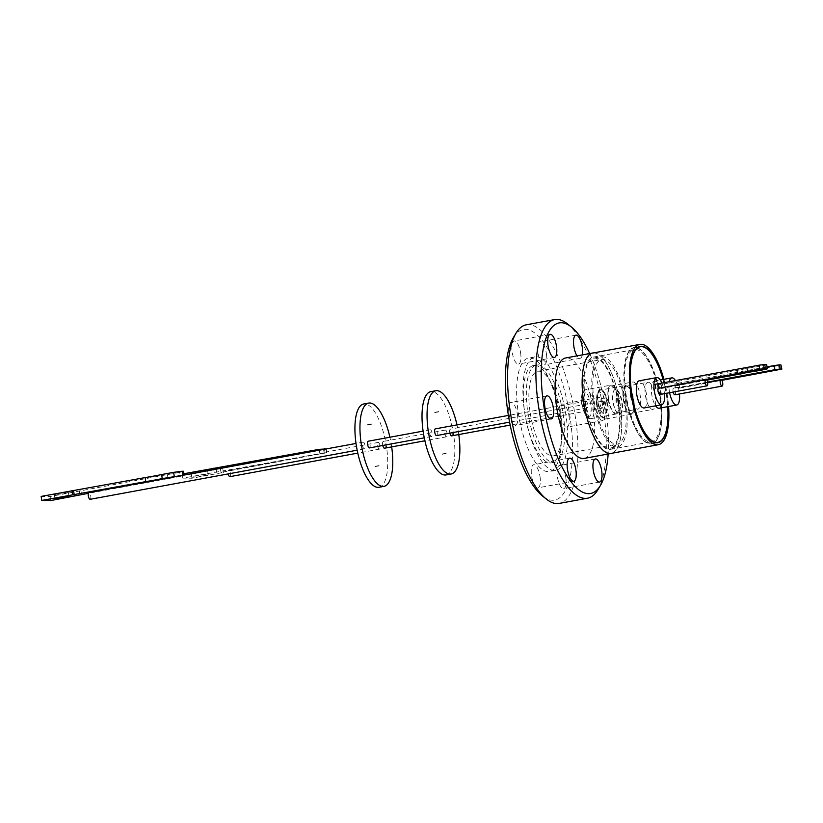 <?xml version="1.0" encoding="UTF-8"?>
<svg xmlns="http://www.w3.org/2000/svg" width="823" height="823" viewBox="0 0 823 823"><rect width="100%" height="100%" fill="white"/><g stroke="black" fill="none" stroke-linecap="round" stroke-linejoin="round"><path stroke-width="0.62" stroke-dasharray="4.12 3.09" d="M592.704 353.057A51.005 17.787 -100.4 0 1 620.038 403.579A51.005 17.787 -100.4 0 1 611.16 453.391M663.894 379.331A51.005 17.787 -100.4 0 1 667.237 394.896A51.005 17.787 -100.4 0 1 668.595 406.511M667.854 406.644A48.958 17.077 79.6 0 0 666.517 394.875A48.958 17.077 79.6 0 0 663.163 379.465M660.221 396.038A48.958 17.077 79.6 0 0 633.977 347.543A48.958 17.077 79.6 0 0 625.459 395.359A48.958 17.077 79.6 0 0 651.693 443.844A48.958 17.077 79.6 0 0 660.221 396.038M625.573 395.359A48.619 16.954 79.6 0 0 651.631 443.515A48.619 16.954 79.6 0 0 660.097 396.038A48.619 16.954 79.6 0 0 634.039 347.882A48.619 16.954 79.6 0 0 625.573 395.359M663.05 379.485A48.619 16.954 -100.4 0 1 666.393 394.875A48.619 16.954 -100.4 0 1 667.731 406.675M659.141 408.249A13.796 4.815 79.6 0 0 661.466 394.299A13.796 4.815 79.6 0 0 654.491 381.09A13.796 4.815 79.6 0 0 654.151 381.121A13.796 4.815 79.6 0 0 651.353 391.028A13.796 4.815 79.6 0 0 655.653 405.842M669.613 392.715A13.796 4.815 -100.4 0 1 669.294 381.718M644.111 407.961A13.796 4.815 79.6 0 0 646.518 394.484A13.796 4.815 79.6 0 0 639.121 380.833M661.867 383.076A13.796 4.815 -100.4 0 1 664.14 391.244A13.796 4.815 -100.4 0 1 664.439 393.672M707.636 382.376L676.897 388.024A3.415 1.193 -100.4 0 1 677.432 387.396A3.415 1.193 -100.4 0 1 677.514 387.386A3.415 1.193 -100.4 0 1 678.327 388.045L721.761 380.061M674.973 394.783A3.415 1.193 79.6 0 0 675.446 391.234A3.415 1.193 79.6 0 0 673.739 388.075A3.415 1.193 79.6 0 0 673.656 388.086A3.415 1.193 79.6 0 0 673.183 392.057M659.943 394.484A3.415 1.193 79.6 0 0 660.54 391.954A3.415 1.193 79.6 0 0 659.49 388.405L706.7 379.722M594.175 401.357A43.022 15.009 79.6 0 0 617.26 444.142A43.022 15.009 79.6 0 0 624.78 402.313A43.022 15.009 79.6 0 0 601.695 359.528A43.022 15.009 79.6 0 0 594.175 401.357M530.238 413.115A43.022 15.009 79.6 0 0 553.323 455.901A43.022 15.009 79.6 0 0 560.844 414.072A43.022 15.009 79.6 0 0 537.758 371.286A43.022 15.009 79.6 0 0 530.238 413.115M618.207 403.733A45.749 15.956 79.6 0 0 593.65 358.231A45.749 15.956 79.6 0 0 585.657 402.714A45.749 15.956 79.6 0 0 610.203 448.216A45.749 15.956 79.6 0 0 618.207 403.733M625.758 402.344A45.749 15.956 79.6 0 0 601.202 356.843A45.749 15.956 79.6 0 0 593.208 401.326A45.749 15.956 79.6 0 0 617.754 446.827A45.749 15.956 79.6 0 0 625.758 402.344M565.771 477.227A11.748 4.094 -100.4 0 1 563.714 488.646A11.748 4.094 -100.4 0 1 557.418 476.959A11.748 4.094 -100.4 0 1 559.465 465.54A11.748 4.094 -100.4 0 1 565.771 477.227M539.981 476.414A11.748 4.094 -100.4 0 1 537.923 487.833A11.748 4.094 -100.4 0 1 531.617 476.147A11.748 4.094 -100.4 0 1 533.674 464.728A11.748 4.094 -100.4 0 1 539.981 476.414M517.379 414.123A11.748 4.094 -100.4 0 1 515.321 425.542A11.748 4.094 -100.4 0 1 509.015 413.856A11.748 4.094 -100.4 0 1 511.073 402.437A11.748 4.094 -100.4 0 1 517.379 414.123M520.568 352.635A11.748 4.094 -100.4 0 1 518.511 364.054A11.748 4.094 -100.4 0 1 512.215 352.378A11.748 4.094 -100.4 0 1 514.262 340.959A11.748 4.094 -100.4 0 1 520.568 352.635M546.359 353.448A11.748 4.094 -100.4 0 1 544.312 364.867A11.748 4.094 -100.4 0 1 538.005 353.19A11.748 4.094 -100.4 0 1 540.063 341.761A11.748 4.094 -100.4 0 1 546.359 353.448M582.314 354.898A11.748 4.094 -100.4 0 1 580.184 358.272A11.748 4.094 -100.4 0 1 576.995 355.875M568.96 415.738A11.748 4.094 -100.4 0 1 566.913 427.158A11.748 4.094 -100.4 0 1 560.607 415.481A11.748 4.094 -100.4 0 1 562.665 404.062A11.748 4.094 -100.4 0 1 568.96 415.738M604.833 409.144A11.748 4.094 -100.4 0 1 602.786 420.563A11.748 4.094 -100.4 0 1 596.48 408.877A11.748 4.094 -100.4 0 1 598.537 397.458A11.748 4.094 -100.4 0 1 604.833 409.144M534.868 365.371A49.503 17.273 -100.4 0 1 559.825 412.868A49.503 17.273 -100.4 0 1 551.472 462.835A49.503 17.273 -100.4 0 1 550.165 462.938A49.503 17.273 -100.4 0 1 525.208 415.44A49.503 17.273 -100.4 0 1 533.561 365.463A49.503 17.273 -100.4 0 1 534.868 365.371M537.882 364.815A49.503 17.273 -100.4 0 1 562.85 412.313A49.503 17.273 -100.4 0 1 554.496 462.279A49.503 17.273 -100.4 0 1 553.19 462.382A49.503 17.273 -100.4 0 1 528.232 414.885A49.503 17.273 -100.4 0 1 536.586 364.908A49.503 17.273 -100.4 0 1 537.882 364.815M554.177 470.509A57.703 20.122 -100.4 0 1 525.095 415.142A57.703 20.122 -100.4 0 1 534.827 356.894A57.703 20.122 -100.4 0 1 536.349 356.781A57.703 20.122 -100.4 0 1 565.442 412.148A57.703 20.122 -100.4 0 1 555.7 470.396A57.703 20.122 -100.4 0 1 554.177 470.509M530.074 357.943A57.703 20.122 -100.4 0 1 559.167 413.3A57.703 20.122 -100.4 0 1 549.425 471.548A57.703 20.122 -100.4 0 1 547.912 471.661A57.703 20.122 -100.4 0 1 518.819 416.294A57.703 20.122 -100.4 0 1 528.551 358.056A57.703 20.122 -100.4 0 1 530.074 357.943M513.357 337.677A86.724 30.245 -100.4 0 1 525.588 329.344A86.724 30.245 -100.4 0 1 569.835 415.769A86.724 30.245 -100.4 0 1 552.398 500.261A86.724 30.245 -100.4 0 1 542.48 495.991M526.339 324.787A90.818 31.675 -100.4 0 1 528.736 324.612A90.818 31.675 -100.4 0 1 574.516 411.747A90.818 31.675 -100.4 0 1 559.198 503.419M612.065 453.226A51.077 17.818 79.6 0 0 620.1 403.795A51.077 17.818 79.6 0 0 593.609 352.892M584.104 458.432A51.077 17.818 79.6 0 0 593.033 408.774A51.077 17.818 79.6 0 0 565.627 357.964M626.18 395.379A46.911 16.367 -100.4 0 1 634.348 349.559A46.911 16.367 -100.4 0 1 659.49 396.017A46.911 16.367 -100.4 0 1 651.322 441.838A46.911 16.367 -100.4 0 1 626.18 395.379M585.276 402.9A46.911 16.367 -100.4 0 1 593.445 357.089A46.911 16.367 -100.4 0 1 618.587 403.548A46.911 16.367 -100.4 0 1 610.419 449.358A46.911 16.367 -100.4 0 1 585.276 402.9M626.426 386.254A13.796 4.815 79.6 0 0 626.087 386.285A13.796 4.815 79.6 0 0 623.762 400.235A13.796 4.815 79.6 0 0 630.727 413.444A13.796 4.815 79.6 0 0 631.076 413.413A13.796 4.815 79.6 0 0 633.391 399.464A13.796 4.815 79.6 0 0 626.426 386.254M648.205 382.253A13.796 4.815 79.6 0 0 647.855 382.273A13.796 4.815 79.6 0 0 645.541 396.233A13.796 4.815 79.6 0 0 652.505 409.432A13.796 4.815 79.6 0 0 652.845 409.412A13.796 4.815 79.6 0 0 655.17 395.452A13.796 4.815 79.6 0 0 648.205 382.253M608.65 399.464A13.796 4.815 79.6 0 0 616.046 413.125A13.796 4.815 79.6 0 0 618.443 399.649A13.796 4.815 79.6 0 0 611.047 385.997A13.796 4.815 79.6 0 0 608.65 399.464M630.428 395.462A13.796 4.815 79.6 0 0 637.815 409.113A13.796 4.815 79.6 0 0 640.222 395.647A13.796 4.815 79.6 0 0 632.825 381.985A13.796 4.815 79.6 0 0 630.428 395.462M630.871 414.319A14.68 5.123 -100.4 0 1 623.453 400.266A14.68 5.123 -100.4 0 1 625.922 385.411A14.68 5.123 -100.4 0 1 626.282 385.38A14.68 5.123 -100.4 0 1 633.7 399.433A14.68 5.123 -100.4 0 1 631.231 414.288A14.68 5.123 -100.4 0 1 630.871 414.319M615.841 414.02A14.68 5.123 -100.4 0 1 608.423 399.968A14.68 5.123 -100.4 0 1 610.892 385.123A14.68 5.123 -100.4 0 1 611.252 385.092A14.68 5.123 -100.4 0 1 618.67 399.145A14.68 5.123 -100.4 0 1 616.201 414A14.68 5.123 -100.4 0 1 615.841 414.02M602.045 408.187A3.415 1.193 -100.4 0 1 600.317 404.926A3.415 1.193 -100.4 0 1 600.893 401.47A3.415 1.193 -100.4 0 1 600.985 401.459A3.415 1.193 -100.4 0 1 602.703 404.731A3.415 1.193 -100.4 0 1 602.127 408.187A3.415 1.193 -100.4 0 1 602.045 408.187M451.673 435.851A3.415 1.193 79.6 0 0 452.136 432.301A3.415 1.193 79.6 0 0 450.438 429.153A3.415 1.193 79.6 0 0 450.356 429.164A3.415 1.193 79.6 0 0 449.883 433.135M587.015 407.899A3.415 1.193 -100.4 0 1 585.287 404.628A3.415 1.193 -100.4 0 1 585.863 401.182A3.415 1.193 -100.4 0 1 585.955 401.171A3.415 1.193 -100.4 0 1 587.673 404.443A3.415 1.193 -100.4 0 1 587.097 407.889A3.415 1.193 -100.4 0 1 587.015 407.899M458.771 434.554A42.333 14.763 79.6 0 0 458.483 432.661A42.333 14.763 79.6 0 0 456.991 424.884M446.076 474.933A42.333 14.763 79.6 0 0 453.452 433.587A42.333 14.763 79.6 0 0 430.758 391.666M446.467 436.807A3.415 1.193 -100.4 0 1 444.739 433.536A3.415 1.193 -100.4 0 1 445.315 430.09A3.415 1.193 -100.4 0 1 445.397 430.079A3.415 1.193 -100.4 0 1 447.126 433.351A3.415 1.193 -100.4 0 1 446.55 436.797A3.415 1.193 -100.4 0 1 446.467 436.807M384.578 448.196A3.415 1.193 79.6 0 0 385.051 444.646A3.415 1.193 79.6 0 0 383.343 441.498A3.415 1.193 79.6 0 0 383.261 441.498A3.415 1.193 79.6 0 0 382.788 445.469M431.437 436.519A3.415 1.193 -100.4 0 1 429.709 433.248A3.415 1.193 -100.4 0 1 430.285 429.791A3.415 1.193 -100.4 0 1 430.367 429.791A3.415 1.193 -100.4 0 1 432.096 433.052A3.415 1.193 -100.4 0 1 431.519 436.509A3.415 1.193 -100.4 0 1 431.437 436.519M391.676 446.899A42.333 14.763 79.6 0 0 391.388 445.006A42.333 14.763 79.6 0 0 389.896 437.219M378.981 487.278A42.333 14.763 79.6 0 0 386.357 445.932A42.333 14.763 79.6 0 0 363.673 404M379.372 449.152A3.415 1.193 -100.4 0 1 377.654 445.881A3.415 1.193 -100.4 0 1 378.22 442.424A3.415 1.193 -100.4 0 1 378.313 442.424A3.415 1.193 -100.4 0 1 380.031 445.685A3.415 1.193 -100.4 0 1 379.465 449.142A3.415 1.193 -100.4 0 1 379.372 449.152M324.19 453.432L323.542 449.389L220.327 468.38L220.976 472.412L326.484 452.722A3.415 1.193 79.6 0 0 325.692 452.094A3.415 1.193 79.6 0 0 325.61 452.105A3.415 1.193 79.6 0 0 325.095 452.701L228.166 470.53A3.415 1.193 79.6 0 0 228.208 473.904M364.342 448.854A3.415 1.193 -100.4 0 1 362.624 445.593A3.415 1.193 -100.4 0 1 363.19 442.136A3.415 1.193 -100.4 0 1 363.282 442.126A3.415 1.193 -100.4 0 1 365.001 445.397A3.415 1.193 -100.4 0 1 364.424 448.854A3.415 1.193 -100.4 0 1 364.342 448.854M90.221 499.273A3.415 1.193 79.6 0 0 90.756 496.074A3.415 1.193 79.6 0 0 89.244 492.658L183.786 475.262A3.415 1.193 79.6 0 0 183.694 475.221L171.102 477.535A3.415 1.193 79.6 0 0 170.937 477.505A3.415 1.193 79.6 0 0 170.855 477.515A3.415 1.193 79.6 0 0 170.752 477.546M202.952 475.879A8.281 0.535 -9 0 1 191.831 477.145A8.281 0.535 -9 0 1 197.078 475.807A8.281 0.535 -9 0 1 208.198 474.542A8.281 0.535 -9 0 1 202.952 475.879M196.44 471.764A8.281 0.535 171 0 0 191.193 473.102A8.281 0.535 171 0 0 202.314 471.846A8.281 0.535 171 0 0 207.561 470.499A8.281 0.535 171 0 0 196.44 471.764M58.845 493.533L54.349 494.685L63.885 493.605L68.381 492.452L58.845 493.533M183.786 475.262L180.093 476.455L179.445 472.423L183.766 471.312M179.445 472.423L167.429 474.634A33.229 2.14 171 0 0 150.948 477.659L50.11 496.516L41.15 496.403M323.542 449.389L326.134 448.73M220.327 468.38L191.286 474.202L182.078 474.079L184.146 473.698M180.093 476.455L168.077 478.667L167.429 474.634M168.077 478.667A33.229 2.14 171 0 0 151.586 481.702L150.948 477.659M80.016 494.86L79.378 490.827M151.586 481.702L88.349 493.337M81.549 494.582L80.952 490.847M50.759 500.559L50.11 496.516M325.095 452.701L182.716 478.112L191.924 478.235L223.393 472.453L220.976 472.412M216.11 469.192L216.614 472.361M213.764 469.624L214.186 472.33M182.078 474.079L182.716 478.112M191.286 474.202L191.924 478.235M222.755 468.41L223.393 472.453M229.998 476.62A3.415 1.193 79.6 0 0 230.605 474.089A3.415 1.193 79.6 0 0 229.555 470.55L326.484 452.722M229.555 470.55L228.166 470.53M369.548 447.897A3.415 1.193 79.6 0 0 370.021 444.348A3.415 1.193 79.6 0 0 368.313 441.2M436.643 435.562A3.415 1.193 79.6 0 0 437.106 432.013A3.415 1.193 79.6 0 0 435.408 428.865M589.669 353.551A86.724 30.245 -100.4 0 1 608.146 454.008M567.438 323.861A90.818 31.675 -100.4 0 1 602.241 403.167A90.818 31.675 -100.4 0 1 597.93 489.664M779.258 369.774L778.589 365.597L781.181 364.939M678.327 388.045L679.819 388.065L679.15 383.888L778.589 365.597M679.819 388.065L721.915 380.319M679.15 383.888L674.788 383.837L767.026 366.873M674.788 383.837L675.457 388.003L676.897 388.024M707.585 382.098L675.457 388.003M766.676 364.702A10.761 0.689 -9 0 1 765.133 365.278L753.878 367.346A8.888 0.576 171 0 0 741.945 369.548L661.188 384.403L661.826 388.435L659.49 388.405M765.771 369.321L765.133 365.278M754.526 371.389L753.878 367.346M742.593 373.58L741.945 369.548M706.936 380.144L661.826 388.435M661.188 384.403L655.129 384.32M675.457 380.576A13.796 4.815 -100.4 0 1 679.469 393.96M617.096 398.497A3.415 1.193 79.6 0 0 617.013 398.507A3.415 1.193 79.6 0 0 616.437 401.963A3.415 1.193 79.6 0 0 618.155 405.225A3.415 1.193 79.6 0 0 618.248 405.225A3.415 1.193 79.6 0 0 618.814 401.768A3.415 1.193 79.6 0 0 617.096 398.497M616.777 398.558A3.415 1.193 79.6 0 0 616.694 398.569A3.415 1.193 79.6 0 0 616.118 402.015A3.415 1.193 79.6 0 0 617.847 405.286A3.415 1.193 79.6 0 0 617.929 405.276A3.415 1.193 79.6 0 0 618.505 401.83A3.415 1.193 79.6 0 0 616.777 398.558M617.991 413.64A12.705 4.434 -100.4 0 1 613.238 402.488A12.705 4.434 -100.4 0 1 613.876 390.565A12.705 4.434 -100.4 0 1 615.645 389.351A12.705 4.434 -100.4 0 1 617.26 390.092A12.705 4.434 -100.4 0 1 622.527 405.945A12.705 4.434 -100.4 0 1 618.135 413.753A12.705 4.434 -100.4 0 1 617.991 413.64M615.378 389.742A12.355 4.31 79.6 0 0 613.66 390.925A12.355 4.31 79.6 0 0 613.042 402.529A12.355 4.31 79.6 0 0 617.672 413.383A12.355 4.31 79.6 0 0 617.806 413.496A12.355 4.31 79.6 0 0 622.085 405.893A12.355 4.31 79.6 0 0 616.952 390.462A12.355 4.31 79.6 0 0 615.378 389.742M602.066 398.209A3.415 1.193 79.6 0 0 601.973 398.219A3.415 1.193 79.6 0 0 601.407 401.665A3.415 1.193 79.6 0 0 603.125 404.937A3.415 1.193 79.6 0 0 603.218 404.926A3.415 1.193 79.6 0 0 603.784 401.48A3.415 1.193 79.6 0 0 602.066 398.209M601.747 398.27A3.415 1.193 79.6 0 0 601.664 398.27A3.415 1.193 79.6 0 0 601.088 401.727A3.415 1.193 79.6 0 0 602.817 404.998A3.415 1.193 79.6 0 0 602.899 404.988A3.415 1.193 79.6 0 0 603.475 401.531A3.415 1.193 79.6 0 0 601.747 398.27M598.084 401.48A12.705 4.434 -100.4 0 1 598.846 390.277A12.705 4.434 -100.4 0 1 607.107 401.655A12.705 4.434 -100.4 0 1 603.105 413.465A12.705 4.434 -100.4 0 1 598.084 401.48M606.664 401.717A12.355 4.31 79.6 0 0 598.63 390.637A12.355 4.31 79.6 0 0 597.889 401.542A12.355 4.31 79.6 0 0 602.775 413.197A12.355 4.31 79.6 0 0 606.664 401.717M601.15 393.116C598.815 390.452 597.313 392.952 596.624 400.606C597.837 409.895 599.597 415.204 601.88 416.541C604.216 419.205 605.718 416.705 606.397 409.052C605.183 399.762 603.434 394.454 601.15 393.116M601.109 390.009A14.68 5.123 79.6 0 0 600.749 390.04A14.68 5.123 79.6 0 0 597.93 402.447A14.68 5.123 79.6 0 0 603.825 418.094A14.68 5.123 79.6 0 0 605.697 418.948A14.68 5.123 79.6 0 0 606.057 418.917A14.68 5.123 79.6 0 0 608.876 406.511A14.68 5.123 79.6 0 0 602.971 390.874A14.68 5.123 79.6 0 0 601.109 390.009M585.246 392.262C582.931 390.586 581.768 393.991 581.748 402.478C583.558 411.757 585.554 416.541 587.725 416.819C590.029 418.485 591.202 415.08 591.223 406.593C589.412 397.314 587.416 392.53 585.246 392.262M586.079 389.721A14.68 5.123 79.6 0 0 585.719 389.752A14.68 5.123 79.6 0 0 583.065 403.455A14.68 5.123 79.6 0 0 589.813 418.454A14.68 5.123 79.6 0 0 590.667 418.66A14.68 5.123 79.6 0 0 591.027 418.629A14.68 5.123 79.6 0 0 593.681 404.926A14.68 5.123 79.6 0 0 586.933 389.917A14.68 5.123 79.6 0 0 586.079 389.721M319.324 450.202L319.828 453.37M325.054 452.701L324.509 449.255M325.918 448.988L326.515 452.722M631.231 414.288L606.057 418.917L602.426 417.745C599.874 415.255 598.074 411.15 597.014 405.42C596.305 403.085 596.294 399.464 596.984 394.536C598.043 391.501 599.298 390.009 600.749 390.04L625.922 385.411M616.201 414L591.027 418.629L588.795 418.341C586.326 417.683 584.083 413.383 582.036 405.42C581.275 402.282 581.244 398.558 581.954 394.248C583.034 391.182 584.289 389.691 585.719 389.752L610.892 385.123M633.977 347.543L640.273 346.39M651.631 443.515L655.952 442.723M654.151 381.121L660.241 380M677.432 387.396L673.656 388.086M553.323 455.901L617.26 444.142M593.65 358.231L601.202 356.843M599.597 482.041L563.714 488.646M573.796 481.239L537.923 487.833M551.194 418.938L515.321 425.542M554.383 357.46L518.511 364.054M580.184 358.272L544.312 364.867M602.786 420.563L566.913 427.158M554.496 462.279L551.472 462.835M555.7 470.396L549.425 471.548M593.445 357.089L634.348 349.559M626.087 386.285L647.855 382.273M616.046 413.125L637.815 409.113M600.893 401.47L450.356 429.164M585.863 401.182L508.398 415.43M442.074 454.008L447.105 453.082M434.719 412.323L439.749 411.397M445.315 430.09L383.261 441.498M430.285 429.791L423.104 431.118M374.979 466.343L380.02 465.417M367.624 424.668L372.654 423.742M378.22 442.424L325.61 452.105M363.19 442.136L356.009 443.453M183.22 475.241L170.855 477.515M170.793 477.484L183.385 475.169M191.193 473.102L191.831 477.145M54.349 494.685L54.997 498.717M68.381 492.452L69.019 496.485M207.561 470.499L208.198 474.542M326.175 448.947L326.782 452.763M364.424 448.854L357.161 450.191M379.465 449.142L357.789 453.123M367.675 424.935L372.706 424.01M375.031 466.61L380.061 465.684M431.519 436.509L424.257 437.846M446.55 436.797L424.884 440.789M434.76 412.59L439.801 411.665M442.126 454.275L447.156 453.35M587.097 407.889L509.591 422.148M602.127 408.187L510.178 425.1M611.047 385.997L632.825 381.985M631.076 413.413L652.845 409.412M610.419 449.358L651.322 441.838M534.827 356.894L528.551 358.056M536.586 364.908L533.561 365.463M598.537 397.458L562.665 404.062M575.935 335.167L540.063 341.761M550.134 334.354L514.262 340.959M546.945 395.842L511.073 402.437M569.547 458.133L533.674 464.728M595.348 458.946L559.465 465.54M610.203 448.216L617.754 446.827M537.758 371.286L601.695 359.528M634.039 347.882L638.36 347.09M651.693 443.844L657.989 442.692"/><path stroke-width="1.23" d="M668.595 406.511A51.005 17.787 -100.4 0 1 658.359 444.708L611.16 453.391A51.005 17.787 -100.4 0 1 583.816 402.869A51.005 17.787 -100.4 0 1 592.704 353.057L639.903 344.374A51.005 17.787 -100.4 0 1 663.894 379.331M658.359 444.708A51.005 17.787 -100.4 0 1 631.025 394.186A51.005 17.787 -100.4 0 1 639.903 344.374M663.163 379.465A48.958 17.077 79.6 0 0 640.273 346.39A48.958 17.077 79.6 0 0 631.745 394.207A48.958 17.077 79.6 0 0 657.989 442.692A48.958 17.077 79.6 0 0 667.854 406.644M667.731 406.675A48.619 16.954 -100.4 0 1 657.927 442.352A48.619 16.954 -100.4 0 1 631.869 394.207A48.619 16.954 -100.4 0 1 640.335 346.73A48.619 16.954 -100.4 0 1 663.05 379.485M655.653 405.842A13.796 4.815 79.6 0 0 658.801 408.28A13.796 4.815 79.6 0 0 659.141 408.249L676.763 405.009A13.796 4.815 -100.4 0 1 676.424 405.039A13.796 4.815 -100.4 0 1 669.613 392.715M669.294 381.718A13.796 4.815 -100.4 0 1 671.774 377.88A13.796 4.815 -100.4 0 1 672.113 377.85A13.796 4.815 -100.4 0 1 675.457 380.576M656.744 377.592L639.121 380.833A13.796 4.815 79.6 0 0 636.724 394.299A13.796 4.815 79.6 0 0 644.111 407.961L661.733 404.721A13.796 4.815 -100.4 0 1 654.347 391.059A13.796 4.815 -100.4 0 1 656.744 377.592A13.796 4.815 -100.4 0 1 661.867 383.076M664.439 393.672A13.796 4.815 -100.4 0 1 661.733 404.721M673.183 392.057A3.415 1.193 79.6 0 0 674.798 394.814A3.415 1.193 79.6 0 0 674.891 394.803A3.415 1.193 79.6 0 0 674.973 394.783M720.331 380.041L721.761 380.061A3.415 1.193 -100.4 0 1 722.789 383.713A3.415 1.193 -100.4 0 1 722.09 386.121A3.415 1.193 -100.4 0 1 722.008 386.131A3.415 1.193 -100.4 0 1 720.485 383.785A3.415 1.193 -100.4 0 1 720.331 380.041L707.636 382.376M705.311 379.701L706.7 379.722A3.415 1.193 -100.4 0 1 707.749 383.384A3.415 1.193 -100.4 0 1 707.06 385.833A3.415 1.193 -100.4 0 1 706.978 385.833A3.415 1.193 -100.4 0 1 705.445 383.467A3.415 1.193 -100.4 0 1 705.311 379.701L658.102 388.384A3.415 1.193 79.6 0 0 658.246 392.149A3.415 1.193 79.6 0 0 659.768 394.515A3.415 1.193 79.6 0 0 659.861 394.515A3.415 1.193 79.6 0 0 659.943 394.484M658.102 388.384L743.591 372.418L747.49 371.482L746.852 367.449L759.073 365.196L759.722 369.239A10.761 0.689 -9 0 1 764.269 368.694L763.621 364.661L766.676 364.702L767.324 368.735A10.761 0.689 -9 0 1 765.771 369.321L754.526 371.389A8.888 0.576 171 0 0 742.593 373.58L706.936 380.144M737.511 373.323L736.873 369.28L746.852 367.449M601.644 470.622A11.748 4.094 -100.4 0 1 599.597 482.041A11.748 4.094 -100.4 0 1 593.29 470.365A11.748 4.094 -100.4 0 1 595.348 458.946A11.748 4.094 -100.4 0 1 601.644 470.622M575.853 469.81A11.748 4.094 -100.4 0 1 573.796 481.239A11.748 4.094 -100.4 0 1 567.5 469.552A11.748 4.094 -100.4 0 1 569.547 458.133A11.748 4.094 -100.4 0 1 575.853 469.81M553.251 407.519A11.748 4.094 -100.4 0 1 551.194 418.938A11.748 4.094 -100.4 0 1 544.898 407.262A11.748 4.094 -100.4 0 1 546.945 395.842A11.748 4.094 -100.4 0 1 553.251 407.519M556.441 346.041A11.748 4.094 -100.4 0 1 554.383 357.46A11.748 4.094 -100.4 0 1 548.087 345.773A11.748 4.094 -100.4 0 1 550.134 334.354A11.748 4.094 -100.4 0 1 556.441 346.041M576.995 355.875A11.748 4.094 -100.4 0 1 573.878 346.586A11.748 4.094 -100.4 0 1 575.935 335.167A11.748 4.094 -100.4 0 1 582.231 346.853A11.748 4.094 -100.4 0 1 582.314 354.898M608.146 454.008A86.724 30.245 -100.4 0 1 600.502 485.323L597.93 489.664A90.818 31.675 -100.4 0 1 587.519 498.213L559.198 503.419A90.818 31.675 -100.4 0 1 556.801 503.604A90.818 31.675 -100.4 0 1 546.421 499.139L542.48 495.991A86.724 30.245 -100.4 0 1 509.242 420.275A86.724 30.245 -100.4 0 1 513.357 337.677L515.918 333.336A90.818 31.675 -100.4 0 1 526.339 324.787L554.661 319.581A90.818 31.675 -100.4 0 1 557.058 319.396A90.818 31.675 -100.4 0 1 567.438 323.861L571.378 327.009A86.724 30.245 -100.4 0 1 589.669 353.551M546.421 499.139A90.818 31.675 -100.4 0 1 511.608 419.833A90.818 31.675 -100.4 0 1 515.918 333.336M587.519 498.213A90.818 31.675 -100.4 0 1 585.122 498.388A90.818 31.675 -100.4 0 1 539.332 411.253A90.818 31.675 -100.4 0 1 554.661 319.581M600.502 485.323A86.724 30.245 -100.4 0 1 588.27 493.656A86.724 30.245 -100.4 0 1 544.024 407.231A86.724 30.245 -100.4 0 1 561.461 322.739A86.724 30.245 -100.4 0 1 571.378 327.009M593.609 352.892A51.077 17.818 79.6 0 0 592.694 352.995A51.077 17.818 79.6 0 0 583.764 402.653A51.077 17.818 79.6 0 0 611.17 453.452A51.077 17.818 79.6 0 0 612.065 453.226M592.694 352.995L565.627 357.964A51.077 17.818 79.6 0 0 556.698 407.632A51.077 17.818 79.6 0 0 584.104 458.432L611.17 453.452M449.883 433.135A3.415 1.193 79.6 0 0 451.498 435.881A3.415 1.193 79.6 0 0 451.59 435.871A3.415 1.193 79.6 0 0 451.673 435.851M435.408 428.865A3.415 1.193 79.6 0 0 435.326 428.865A3.415 1.193 79.6 0 0 434.75 432.322A3.415 1.193 79.6 0 0 436.468 435.593A3.415 1.193 79.6 0 0 436.56 435.583A3.415 1.193 79.6 0 0 436.643 435.562M456.991 424.884A42.333 14.763 79.6 0 0 435.799 390.74A42.333 14.763 79.6 0 0 428.423 432.085A42.333 14.763 79.6 0 0 451.117 474.007A42.333 14.763 79.6 0 0 458.771 434.554M435.799 390.74L430.758 391.666A42.333 14.763 79.6 0 0 423.392 433.011A42.333 14.763 79.6 0 0 446.076 474.933L451.117 474.007M382.788 445.469A3.415 1.193 79.6 0 0 384.413 448.226A3.415 1.193 79.6 0 0 384.495 448.216A3.415 1.193 79.6 0 0 384.578 448.196M368.313 441.2A3.415 1.193 79.6 0 0 368.231 441.21A3.415 1.193 79.6 0 0 367.655 444.667A3.415 1.193 79.6 0 0 369.383 447.928A3.415 1.193 79.6 0 0 369.465 447.928A3.415 1.193 79.6 0 0 369.548 447.897M389.896 437.219A42.333 14.763 79.6 0 0 368.704 403.075A42.333 14.763 79.6 0 0 361.328 444.42A42.333 14.763 79.6 0 0 384.022 486.352A42.333 14.763 79.6 0 0 391.676 446.899M368.704 403.075L363.673 404A42.333 14.763 79.6 0 0 356.297 445.346A42.333 14.763 79.6 0 0 378.981 487.278L384.022 486.352M228.208 473.904A3.415 1.193 79.6 0 0 229.833 476.651A3.415 1.193 79.6 0 0 229.915 476.651A3.415 1.193 79.6 0 0 229.998 476.62M170.752 477.546A3.415 1.193 79.6 0 0 170.7 477.577L88.761 492.648A3.415 1.193 79.6 0 0 88.38 496.269A3.415 1.193 79.6 0 0 90.057 499.304A3.415 1.193 79.6 0 0 90.149 499.304A3.415 1.193 79.6 0 0 90.221 499.273M88.349 493.337L50.759 500.559L41.788 500.435L145.774 481.62A33.229 2.14 171 0 0 154.457 480.107A33.229 2.14 171 0 0 162.265 478.595L182.994 475.252L170.7 477.577M162.265 478.595L161.617 474.552L173.632 472.34L174.281 476.383M41.788 500.435L41.15 496.403L145.136 477.587A33.229 2.14 171 0 0 153.808 476.075A33.229 2.14 171 0 0 161.617 474.552M59.493 497.576L54.997 498.717L64.523 497.637L69.019 496.485L59.493 497.576M182.994 475.252L182.346 471.219L173.632 472.34M182.346 471.219L183.323 471.229L183.941 475.108M184.362 475.025L183.323 471.229M326.175 448.947L319.19 449.337L319.324 450.202M184.146 473.698L319.19 449.337M72.63 494.767L71.992 490.724M74.204 494.788L73.566 490.745M145.774 481.62L145.136 477.587M215.965 468.318L216.11 469.192M213.548 468.287L213.764 469.624M721.915 380.319L781.85 369.105L780.132 369.043L779.463 364.867L774.237 365.546L774.896 369.712L707.585 382.098M780.132 369.043L774.896 369.712M779.463 364.867L780.914 364.887L781.583 369.064M781.85 369.105L780.914 364.887M767.026 366.873L774.237 365.546M747.49 371.482L759.722 369.239M759.073 365.196A10.761 0.689 -9 0 1 763.621 364.661M764.269 368.694L767.324 368.735M655.777 388.353L655.129 384.32L736.873 369.28M679.469 393.96A13.796 4.815 -100.4 0 1 676.763 405.009M324.509 449.255L324.416 448.658M655.952 442.723L657.927 442.352M660.241 380L671.774 377.88M707.06 385.833L659.861 394.515M508.398 415.43L435.326 428.865M423.104 431.118L368.231 441.21M356.009 443.453L183.22 475.241M357.161 450.191L90.149 499.304M357.789 453.123L229.915 476.651M424.257 437.846L369.465 447.928M424.884 440.789L384.495 448.216M509.591 422.148L436.56 435.583M510.178 425.1L451.59 435.871M722.09 386.121L674.891 394.803M638.36 347.09L640.335 346.73"/></g></svg>
